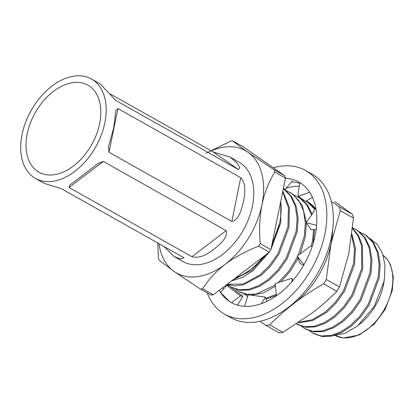 <?xml version="1.0" encoding="UTF-8"?>
<svg xmlns="http://www.w3.org/2000/svg" width="414" height="414" viewBox="0 0 414 414"><rect width="100%" height="100%" fill="white"/><g stroke="black" fill="none" stroke-linecap="round" stroke-linejoin="round"><path stroke-width="0.62" d="M27.22 133.81A49.923 32.437 -60.6 0 0 38.932 172.208A49.923 32.437 -60.6 0 0 99.65 123.615A49.923 32.437 -60.6 0 0 87.939 85.217A49.923 32.437 -60.6 0 0 27.22 133.81M115.221 100.069L238.573 169.626L213.215 151.948L110.528 94.102M115.765 100.447L100.302 83.995L91.442 79.002A57.054 37.074 -60.6 0 0 22.051 134.54A57.054 37.074 -60.6 0 0 35.433 178.424A57.054 37.074 -60.6 0 0 104.825 122.886A57.054 37.074 -60.6 0 0 91.442 79.002M213.215 151.948L230.184 157.16L237.496 163.52L239.675 167.479L238.573 169.626M109.027 152.274L108.416 146.954L113.684 127.879L115.811 110.616L117.928 108.525L109.027 152.274L231.835 221.454L240.736 177.704L117.928 108.525M240.736 177.704C246.635 184.453 244.772 193.276 243.572 201.049C241.771 208.066 239.385 220.01 231.835 221.454M35.433 178.424L44.293 183.418L61.262 188.629L184.07 257.808L180.737 259.019L174.175 256.582L183.04 261.576A57.054 37.074 -60.6 0 0 252.431 206.037A57.054 37.074 -60.6 0 0 239.044 162.153L230.184 157.16M69.097 187.526L191.905 256.706L226.158 230.634L103.355 161.455L69.097 187.526L69.562 185.26L98.548 163.199L103.355 161.455M226.158 230.634C228.492 237.641 218.887 245.078 213.603 249.528C207.316 253.896 200.64 258.822 191.905 256.706M174.175 256.582L163.949 246.475M315.437 208.516A56.169 36.499 -60.6 0 0 306.137 201.064M303.71 200.117A56.169 36.499 -60.6 0 0 302.37 199.719M314.009 207.605L312.529 205.82A55.719 36.204 119.4 0 1 315.277 208.796M237.776 304.699A69.759 45.328 -60.6 0 0 238.361 305.377M339.796 208.739A79.121 51.408 -60.6 0 0 339.257 206.855L352.459 214.286A79.121 51.408 -60.6 0 1 352.997 216.17A79.121 51.408 -60.6 0 1 353.478 218.1L340.277 210.664A79.121 51.408 -60.6 0 0 339.796 208.739M289.293 306.65A69.759 45.328 -60.6 0 0 294.38 303.095A69.759 45.328 -60.6 0 0 331.019 243.82A69.759 45.328 -60.6 0 0 332.659 229.666M299.255 186.222A69.759 45.328 -60.6 0 0 286.064 188.313M279.186 332.835L265.985 325.399A79.121 51.408 -60.6 0 0 269.685 324.876L282.886 332.313A79.121 51.408 -60.6 0 1 279.186 332.835M336.794 291.285L323.593 283.849A79.121 51.408 -60.6 0 0 326.268 279.517L339.47 286.954A79.121 51.408 -60.6 0 1 336.794 291.285C329.275 298.949 321.041 306.21 312.094 313.072L282.886 332.313M353.478 218.1L348.733 253.798L339.47 286.954M340.277 210.664L331.019 243.82L326.268 279.517M331.319 201.478L339.257 206.855M334.766 201.649L352.459 214.286M265.985 325.399L259.93 321.305M323.593 283.849C313.139 289.862 303.405 296.274 294.38 303.095C285.427 309.972 277.194 317.233 269.685 324.876M283.331 188.613L285.365 189.136L284.951 189.715M285.365 189.136L292.31 180.939M285.732 178.263L285.36 178.625M230.282 286.633L242.873 296.284L240.477 295.906L226.743 285.386L220.595 292.465L229.046 301.133M285.437 178.248A69.091 44.893 119.4 0 1 298.975 182.098A69.091 44.893 119.4 0 1 315.183 235.24A69.091 44.893 119.4 0 1 231.152 302.494A69.091 44.893 119.4 0 1 219.223 290.312M223.431 289.2A69.091 44.893 119.4 0 1 222.815 287.58M273.344 167.784A82.464 53.582 119.4 0 1 305.537 170.449L312.032 174.108A82.464 53.582 119.4 0 1 331.376 237.532A82.464 53.582 119.4 0 1 231.084 317.802L224.59 314.143A82.464 53.582 119.4 0 1 207.223 292.9M305.537 170.449A82.464 53.582 119.4 0 1 324.881 233.874A82.464 53.582 119.4 0 1 224.59 314.143M291.508 181.886A69.091 44.893 119.4 0 1 299.731 183.288M309.656 192.236L298.271 196.324L298.085 193.431L299.839 182.605M298.271 196.324L305.542 201.401L312.518 197.468M316.601 225.257L306.06 222.727L311.726 214.809L315.773 207.937M306.06 222.727L311.131 229.775L316.167 229.382M303.923 264.779L297.216 256.054L309.869 246.599L312.404 245.704M297.216 256.054L299.99 263.423L303.612 265.317M292.719 280.775L292.067 278.265L292.087 281.504M276.443 295.741L275.108 283.574L292.067 278.265M266.642 301.49L266.688 300.347L265.56 297.102L261.337 303.695M244.612 306.339L248.193 294.778L265.56 297.102M240.477 295.906L231.504 302.686M242.873 296.284L237.507 305.144M226.743 285.386L229.144 285.758M280.651 201.773A56.164 36.494 119.4 0 1 279.828 221.925A56.164 36.494 119.4 0 1 272.257 243.028M263.449 256.654A56.164 36.494 119.4 0 1 235.876 277.639M384.554 277.711L384.037 281.442A46.803 30.413 119.4 0 1 383.421 285.065A46.803 30.413 119.4 0 1 360.196 323.764L357.862 325.658L374.359 306.205L383.84 281.903L384.554 277.711L384.953 264.913L382.526 253.627L377.418 244.591L369.997 238.454M332.985 335.795L345.312 333.26L357.862 325.658M309.636 330.905L313.01 333.26L321.124 335.945L330.605 335.526L340.618 331.93L350.249 325.652L359.792 316.306L368.186 304.378L378.142 277.535L379.146 264.468L377.273 252.224L372.553 242.138L365.619 235.116L359.875 232.14M363.632 233.869L366.644 235.69L373.583 242.713L378.298 252.804L380.171 265.048L379.167 278.115L369.21 304.952L360.817 316.886L351.274 326.227L341.643 332.504L331.63 336.101L322.149 336.52L314.04 333.834M301.439 326.289L304.813 328.638L312.927 331.324L322.408 330.905L332.416 327.308L342.047 321.031L351.589 311.69L359.983 299.757L369.94 272.919L370.949 259.852L369.071 247.603L364.356 237.517L357.422 230.494L352.609 227.881M355.429 229.247L358.446 231.074L365.381 238.097L370.095 248.183L371.974 260.427L370.965 273.494L361.008 300.336L352.614 312.265L343.071 321.606L333.446 327.883L323.432 331.485L313.952 331.904L305.837 329.213M296.522 323.965L304.725 326.708L314.205 326.284L324.219 322.687L333.844 316.41L343.392 307.069L351.781 295.135L361.743 268.298L361.546 245.58L358.022 235.97L352.537 228.606M352.573 228.269L358.503 235.566L362.379 245.347L362.767 268.877L352.811 295.715L344.417 307.649L334.869 316.989L325.244 323.267L315.23 326.863L305.749 327.283L297.635 324.597M299.074 322.294L312.41 319.711L325.647 311.794L335.19 302.448L343.584 290.519L353.54 263.682L354.472 248.98L351.724 235.55M351.91 234.091L355.409 248.328L354.565 264.256L344.608 291.094L336.215 303.027L326.672 312.368L312.487 320.653L298.37 322.76M314.904 209.443L308.218 202.777L305.76 201.276M304.388 200.593L302.474 199.802M306.236 201.535L309.242 203.357L315.163 208.992M244.037 293.95L247.432 296.315M265.995 298.349L276.288 294.302M311.349 246.076L312.539 240.581L313.574 229.584M311.587 215.001L306.883 205.08L300.015 198.161L294.271 195.18M299.058 197.494L301.045 198.736L307.524 205.121L312.161 214.167M314.599 229.506L313.139 243.354M276.402 295.363L266.254 299.099M235.835 289.329L239.209 291.684L247.039 294.328L256.173 294.075L275.263 284.998M278.218 282.602L288.817 271.196L297.521 256.866M298.266 255.267L304.342 235.964L305.346 222.898L303.467 210.648L298.753 200.562L291.818 193.54L286.074 190.564M289.836 192.298L292.843 194.119L302.256 205.406L306.324 222.354M306.36 223.146L305.366 236.539L300.171 253.844M298.09 258.377L290.235 271.248L280.801 281.789M275.403 286.24L263.211 292.967L251.075 295.161M248.146 294.918L240.234 292.258M227.633 284.713L231.012 287.062L239.126 289.748L248.602 289.329L258.615 285.732L268.246 279.455L277.789 270.114L286.183 258.181L296.139 231.343L297.149 218.276L295.27 206.032L290.556 195.941L283.311 188.712M283.326 188.644L284.641 189.498L291.58 196.521L296.295 206.607L298.173 218.856L297.164 231.923L287.207 258.76L278.813 270.689L269.271 280.035L259.64 286.312L249.632 289.909L240.151 290.328L231.033 287.073M227.12 284.299L243.178 284.014L260.044 274.834L269.586 265.493L277.98 253.565L287.942 226.722L288.429 207.683L282.679 191.806M282.819 191.118L289.314 207.357L288.967 227.302L279.005 254.139L270.611 266.073L261.068 275.413L243.448 284.806L234.717 285.924L226.919 284.459M232.834 279.957L251.847 270.218L266.249 254.522M271.812 245.233L279.398 223.891M280.801 201.038L280.764 222.68L271.01 249.166M269.079 252.364L252.871 270.792L242.356 277.509L231.483 280.982M159.017 243.696A70.199 45.612 -60.6 0 0 174.175 271.506A70.199 45.612 -60.6 0 0 225.097 264.339A70.199 45.612 -60.6 0 0 261.958 204.697A70.199 45.612 -60.6 0 0 247.908 152.217A70.199 45.612 -60.6 0 0 211.306 150.872M284.868 175.821L243.416 146.913L232.74 140.895C235.835 143.529 240.891 147.301 247.908 152.217L274.192 169.802L284.868 175.821A80.197 52.112 119.4 0 1 285.474 178.072L274.798 172.058C268.945 181.492 264.67 192.37 261.958 204.697C259.614 217.153 259.045 230.117 260.24 243.592L270.922 249.611A80.197 52.112 119.4 0 1 269.338 252.173L258.657 246.159A80.197 52.112 -60.6 0 0 260.24 243.592M232.74 140.895A80.197 52.112 -60.6 0 0 230.551 141.205L205.799 153.377M200.464 289.091A80.197 52.112 -60.6 0 0 202.648 288.786L213.329 294.799A80.197 52.112 119.4 0 1 211.14 295.104L200.464 289.091L174.175 271.506L159.007 260.183A80.197 52.112 -60.6 0 1 158.402 257.927L157.832 243.028M258.657 246.159C246.185 250.982 234.997 257.042 225.097 264.339C215.57 271.832 208.092 279.978 202.648 288.786M274.798 172.058A80.197 52.112 -60.6 0 0 274.192 169.802M213.329 294.799L269.338 252.173M270.922 249.611L285.474 178.072M383.095 255.283L387.426 259.619L390.619 265.131L393.3 276.79L392.291 290.416L385.072 309.615L373.982 324.405L359.223 334.967L343.335 337.974L335.547 335.702A46.803 30.413 -60.6 0 0 391.727 289.743A46.803 30.413 -60.6 0 0 383.1 255.303M285.096 189.514L285.681 188.768M313.036 333.27L314.06 333.844M304.833 328.649L305.858 329.228M296.631 324.033L297.656 324.607M298.033 196.919L299.053 197.488M239.23 291.694L240.255 292.274"/></g></svg>
